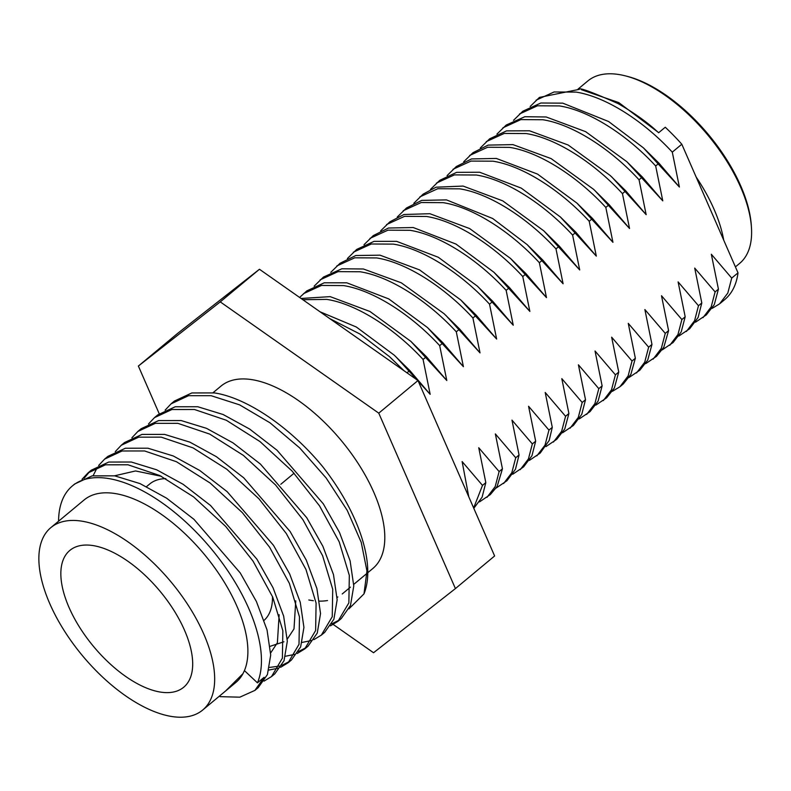 <?xml version="1.0" encoding="UTF-8"?>
<svg xmlns="http://www.w3.org/2000/svg" width="791" height="791" viewBox="0 0 791 791"><rect width="100%" height="100%" fill="white"/><g stroke="black" fill="none" stroke-linecap="round" stroke-linejoin="round"><path stroke-width="1.19" d="M367.746 572.733L372.788 568.541A118.67 57.634 -129.8 0 0 359.776 466.018A118.67 57.634 -129.8 0 0 254.415 380.085A118.67 57.634 -129.8 0 0 221.005 386.087L213.046 392.702M308.806 599.973A118.67 57.634 -129.8 0 0 313.345 600.705M319.544 601.13A118.67 57.634 -129.8 0 0 327.514 600.527M337.114 597.353A118.67 57.634 -129.8 0 0 337.826 596.968M169.244 716.063A118.67 57.634 50.2 0 1 63.893 630.13A118.67 57.634 50.2 0 1 50.881 527.597A118.67 57.634 50.2 0 1 84.291 521.595A118.67 57.634 50.2 0 1 189.642 607.537A118.67 57.634 50.2 0 1 202.654 710.061A118.67 57.634 50.2 0 1 169.244 716.063M220.135 696.653L239.821 697.178L254.88 690.405L264.095 677.323L257.451 682.851L244.429 670.61A118.67 57.634 -129.8 0 0 214.806 567.908A118.67 57.634 -129.8 0 0 117.513 493.96A118.67 57.634 -129.8 0 0 84.113 499.961L50.881 527.597M735.412 266.903L739.625 263.403A118.67 57.634 -129.8 0 0 751.45 227.541A118.67 57.634 -129.8 0 0 625.256 75.837A118.67 57.634 -129.8 0 0 621.251 74.937A118.67 57.634 -129.8 0 0 587.851 80.939L578.013 89.116M158.625 691.759A88.997 43.228 -129.8 0 0 183.68 687.25A88.997 43.228 -129.8 0 0 173.921 610.355A88.997 43.228 -129.8 0 0 94.91 545.909A88.997 43.228 -129.8 0 0 69.855 550.407A88.997 43.228 -129.8 0 0 79.614 627.303A88.997 43.228 -129.8 0 0 158.625 691.759M264.105 620.342A88.997 43.228 -129.8 0 0 272.48 596.543M406.999 372.828L409.787 370.504L430.175 394.333L423.076 359.45L426.398 356.692L446.796 380.511L439.687 345.637L443.009 342.869L463.407 366.688L456.298 331.815L459.63 329.046L480.018 352.875L472.919 317.992L476.241 315.233L496.639 339.052L489.53 304.169L492.852 301.411L513.25 325.23L506.141 290.356L509.463 287.588L529.861 311.407L522.762 276.534L526.084 273.765L546.472 297.594L539.373 262.711L542.695 259.952L563.093 283.771L555.984 248.888L559.306 246.13L579.704 269.949L572.605 235.075L575.927 232.307L596.315 256.126L589.216 221.253L592.538 218.484L612.936 242.313L605.827 207.43L609.149 204.671L629.547 228.49L622.448 193.617L625.77 190.849L646.158 214.668L639.059 179.794L642.381 177.026L662.779 200.855L655.67 165.972L658.992 163.213L679.39 187.032L672.291 152.149L681.812 144.229A136.962 66.523 50.2 0 0 665.261 127.232L658.616 132.759C647.977 122.783 634.481 113.064 618.147 103.621C591.668 91.944 578.745 87.178 579.378 89.334L539.442 97.402L530.138 106.508M672.291 152.149C643.844 121.25 606.015 96.779 576.056 92.092L554.076 91.974L536.12 100.17M658.992 163.213L643.419 147.858L608.595 121.517L562.767 103.156L540.866 103.008L522.831 111.224L513.527 120.321M655.67 165.972C627.233 135.073 589.404 110.602 559.445 105.915L537.465 105.796L519.509 113.983M642.381 177.026L626.798 161.68L585.627 131.662L546.146 116.969L524.809 116.732L506.22 125.047L496.936 134.114M639.059 179.794C610.622 148.896 572.793 124.414 542.824 119.738L520.854 119.609L502.898 127.806M625.77 190.849L610.197 175.493L568.185 145.02L529.535 130.792L506.517 130.881L489.599 138.86L480.305 147.966M622.448 193.617C594.001 162.719 556.182 138.237 526.213 133.56L504.233 133.432L486.277 141.629M609.149 204.671L593.586 189.316L551.09 158.586L512.924 144.615L488.156 145.109L472.988 152.683L463.694 161.769M605.827 207.43C577.39 176.531 539.561 152.06 509.602 147.373L487.622 147.255L469.666 155.451M592.538 218.484L576.965 203.139L537.524 174.089L496.303 158.437L471.515 158.942L456.377 166.506L447.073 175.602M589.216 221.253C560.779 190.354 522.95 165.873 492.981 161.196L471.011 161.077L453.055 169.264M575.927 232.307L560.344 216.952L521.229 188.1L479.692 172.25L456.634 172.349L439.756 180.328L430.452 189.425M572.605 235.075C544.159 204.177 506.339 179.695 476.37 175.019L454.39 174.89L436.434 183.087M559.306 246.13L543.743 230.784L502.73 200.855L463.081 186.073L436.059 187.2L423.136 194.141L413.841 203.247M555.984 248.888C527.548 218 489.718 193.518 459.759 188.841L437.779 188.713L419.823 196.91M542.695 259.952L527.122 244.597L492.714 218.514L446.47 199.896L421.702 200.39L406.534 207.964L397.23 217.07M539.373 262.711C510.937 231.812 473.107 207.341 443.138 202.654L421.168 202.536L403.212 210.732M526.084 273.765L510.502 258.42L469.646 228.569L429.849 213.708L403.993 214.499L389.914 221.787L380.629 230.873M522.762 276.534C494.316 245.635 456.496 221.154 426.527 216.477L404.547 216.348L386.591 224.545M509.463 287.588L493.891 272.233L455.992 244.073L413.238 227.531L388.44 228.035L373.303 235.599L363.998 244.706M506.141 290.356C477.705 259.458 439.875 234.976 409.916 230.3L387.936 230.171L369.98 238.368M492.852 301.411L477.28 286.055L438.303 257.263L396.627 241.354L374.074 241.344L356.701 249.422L347.387 258.528M489.53 304.169C461.094 273.271 423.264 248.799 393.305 244.112L371.325 243.994L353.369 252.191M476.241 315.233L460.669 299.878L419.537 269.889L380.006 255.177L355.821 255.523L340.061 263.255L330.776 272.341M472.919 317.992C444.473 287.093 406.653 262.622 376.684 257.935L354.714 257.817L336.748 266.003M459.63 329.046L444.058 313.691L401.245 282.783L363.395 268.989L341.831 268.792L323.46 277.068L314.156 286.164M456.298 331.815C427.862 300.916 390.032 276.435 360.073 271.758L338.093 271.629L320.137 279.826M443.009 342.869L427.437 327.514L388.757 298.909L346.784 282.812L324.261 282.792L306.839 290.89L299.601 297.446M439.687 345.637C411.251 314.739 373.421 290.257 343.462 285.581L321.482 285.452L303.526 293.649M426.398 356.692L410.816 341.336L369.99 311.506L330.163 296.635L301.074 298.474M423.076 359.45C394.63 328.552 356.81 304.08 326.841 299.394L302.824 299.71M409.787 370.504L394.215 355.149L356.306 326.999L320.009 311.773M404.122 370.811L389.469 356.642L360.093 334.109L329.699 318.575M165.131 410.143L171.113 403.805L188.555 395.698L211.088 395.688L239.643 404.873L270.028 422.819L299.69 447.933L326.169 478.011L347.259 510.422L361.23 542.349L366.955 570.993L363.998 593.863L348.96 608.833M171.113 403.796L174.386 401.067L191.837 392.949L214.41 392.919C246.436 397.665 289.852 426.814 322.402 466.304L323.193 467.293A136.962 66.523 -129.8 0 1 363.998 593.853M257.451 682.851A136.962 66.523 -129.8 0 0 223.26 564.319A136.962 66.523 -129.8 0 0 110.967 478.97A136.962 66.523 -129.8 0 0 72.406 485.901A136.962 66.523 -129.8 0 0 58.574 521.2M72.406 485.901L74.7 483.993L92.151 475.866L114.715 475.846L140.047 483.608L166.555 498.152L193.924 519.301L240.266 572.971L256.413 601.546L267.032 629.903L270.7 655.027L267.417 674.555L258.182 687.676L254.88 690.414M82.046 479.257L88.019 472.919L105.47 464.811L128.013 464.792L159.822 475.549L193.548 496.867L225.712 526.45L253.041 561.126L272.747 597.165L282.852 630.714L282.387 658.171L271.501 676.582L264.016 681.13M84.064 478.337L89.67 471.624M88.019 472.909L91.311 470.17L108.763 462.053L131.336 462.023L156.658 469.795L183.166 484.329L210.535 505.489L256.877 559.148L273.024 587.723L283.643 616.08L287.321 641.214L284.028 660.742L274.793 673.853L271.501 676.592M93.13 475.678L97.382 467.263M98.667 465.434L104.639 459.096L122.081 450.989L144.624 450.969L176.442 461.717L210.159 483.044L242.333 512.627L269.652 547.303L289.368 583.343L299.473 616.891L299.008 644.349L288.112 662.759L280.627 667.307M104.639 459.087L107.932 456.348L125.383 448.23L147.947 448.21L173.278 455.972L199.777 470.507L227.155 491.666L273.498 545.325L289.644 573.91L300.254 602.267L303.932 627.392L300.639 646.919L291.404 660.03L288.122 662.769M115.278 451.612L121.26 445.274L138.702 437.166L161.245 437.146L193.063 447.894L226.78 469.221L258.944 498.805L286.273 533.48L305.979 569.52L316.093 603.068L315.629 630.526L304.733 648.936L297.248 653.485M121.25 445.264L124.543 442.535L141.994 434.407L164.568 434.388L189.889 442.149L216.398 456.694L243.766 477.843L290.109 531.503L306.255 560.087L316.875 588.445L320.543 613.569L317.26 633.097L308.025 646.207L304.733 648.946M131.899 437.789L137.871 431.451L155.323 423.343L177.856 423.333L209.674 434.071L243.401 455.398L275.565 484.982L302.894 519.657L322.599 555.697L332.714 589.246L332.25 616.703L321.354 635.114L313.859 639.662M137.881 431.441L141.154 428.712L158.615 420.585L181.179 420.565L206.5 428.336L233.009 442.871L260.377 464.03L306.72 517.69L322.866 546.265L333.486 574.622L337.164 599.746L333.871 619.274L324.636 632.395L321.364 635.114M148.51 423.966L154.492 417.628L171.934 409.52L194.477 409.511L226.295 420.248L260.012 441.576L292.186 471.159L319.505 505.835L339.22 541.875L349.325 575.423L348.861 602.88L337.965 621.291L330.48 625.839M154.492 417.618L157.775 414.889L175.226 406.762L197.799 406.742L223.121 414.514L249.62 429.048L276.998 450.208L323.341 503.867L339.487 532.442L350.097 560.809L353.775 585.933L350.482 605.461L341.247 618.572L337.975 621.301M278.511 668.118L268.9 670.056M289.664 661.375L281.814 665.379M279.589 666.062L269.523 667.436M295.132 654.295L285.511 656.233M306.285 647.552L298.434 651.557M311.743 640.473L302.132 642.411M339.517 619.907L331.656 623.911M225.633 690.948L242.975 673.655L244.429 670.61M114.497 475.816L135.558 470.952L161.374 476.311M279.144 614.706L277.394 642.717L270.67 652.941M295.755 600.853L294.005 628.894L287.281 639.118M283.929 641.778L270.186 646.296M712.127 308.381L719.602 303.843L727.799 293.085L731.715 278.086L738.013 272.855L681.812 144.229M738.013 272.855A136.962 66.523 50.2 0 1 724.744 299.571L719.602 303.843M658.725 132.67L618.78 102.593L581.395 89.69M468.776 496.807L462.122 461.558L482.5 485.387L485.822 482.629L482.095 497.223L473.799 508.306M473.651 507.97L482.5 485.387M479.524 501.87L490.331 494.563L497.114 486.485L502.443 468.806L499.121 471.574L478.733 447.736L485.822 482.629M487.009 497.331L495.196 486.564L499.121 471.574M496.145 488.047L506.942 480.74L515.455 469.271L519.054 454.983L515.732 457.752L495.354 433.913L502.443 468.806M503.62 483.509L511.807 472.741L515.732 457.752M512.756 474.224L523.553 466.927L531.947 455.735L535.665 441.17L532.343 443.929L511.965 420.1L519.054 454.983M520.231 469.686L528.428 458.928L532.343 443.929M529.367 460.402L540.174 453.105L549.191 440.439L552.286 427.348L548.954 430.106L528.576 406.277L535.665 441.17M536.852 455.863L545.039 445.106L548.954 430.106M545.988 446.589L556.785 439.282L564.764 428.969L568.897 413.525L565.575 416.293L545.197 392.455L552.286 427.348M553.463 442.05L561.65 431.283L565.575 416.293M562.599 432.766L573.396 425.459L581.771 414.316L585.508 399.702L582.186 402.471L561.808 378.642L568.897 413.525M570.074 428.228L578.27 417.46L582.186 402.471M579.21 418.943L590.017 411.646L598.095 401.116L602.129 385.889L598.797 388.648L578.419 364.819L585.508 399.702M586.695 414.405L594.881 403.647L598.797 388.648M595.821 405.13L606.628 397.824L614.36 388.005L618.74 372.067L615.418 374.835L595.03 350.996L602.129 385.889M603.306 400.592L611.492 389.825L615.418 374.835M623.249 384.021L630.882 374.351L635.351 358.244L632.029 361.012L611.651 337.174L618.74 372.067M612.442 391.308L619.917 386.769L628.113 376.002L632.029 361.012M629.053 377.485L639.86 370.188L647.74 360.063L651.972 344.421L648.64 347.19L628.262 323.361L635.351 358.244M636.537 372.947L644.724 362.189L648.64 347.19M645.664 363.662L656.471 356.365L663.787 347.338L668.583 330.608L665.261 333.367L644.873 309.538L651.972 344.421M653.148 359.124L661.335 348.366L665.261 333.367M662.285 349.849L673.082 342.543L681.189 331.963L685.194 316.786L681.872 319.554L661.494 295.715L668.583 330.608M669.759 345.311L677.956 334.544L681.872 319.554M678.896 336.027L689.703 328.72L698.117 317.478L701.805 302.963L698.483 305.731L678.105 281.893L685.194 316.786M686.38 331.488L694.567 320.721L698.483 305.731M695.516 322.204L706.314 314.907L714.293 304.584L718.426 289.15L715.104 291.909L694.716 268.08L701.805 302.963M702.991 317.666L711.178 306.908L715.104 291.909M430.175 394.333L395.51 356.345M446.796 380.511L410.826 341.336M463.407 366.688L427.437 327.514M480.018 352.875L445.699 315.194M496.639 339.052L460.669 299.878M513.25 325.23L478.209 286.906M529.861 311.407L493.891 272.233M546.472 297.594L510.502 258.42M563.093 283.771L527.122 244.597M579.704 269.949L543.733 230.774M596.315 256.126L560.344 216.952M612.936 242.313L576.965 203.139M629.547 228.49L594.694 190.334M646.158 214.668L611.769 176.937M662.779 200.855L626.808 161.671M679.39 187.032L643.419 147.858M159.218 413.752L138.376 366.045L177.589 333.426L259.458 269.266L417.984 380.54L494.622 555.974L455.418 588.583L373.54 652.743L333.278 624.485M138.376 366.045L220.254 301.885L378.77 413.159L455.418 588.583M220.254 301.885L259.458 269.266M378.77 413.159L417.984 380.54M731.715 278.086L711.336 254.257L718.426 289.15M165.843 478.644A88.997 43.228 -129.8 0 0 149.667 484.023L146.533 486.623M696.12 176.976A118.67 57.634 50.2 0 1 723.706 240.108M625.256 75.837L627.223 76.341A116.692 56.675 50.2 0 1 751.321 225.514L751.45 227.541M202.654 710.061L235.886 682.425A118.67 57.634 -129.8 0 0 242.975 673.655M367.044 573.317L353.755 584.371M350.423 587.149L342.216 593.972M623.239 384.001L619.917 386.769M280.795 484.28L294.074 473.226"/></g></svg>
